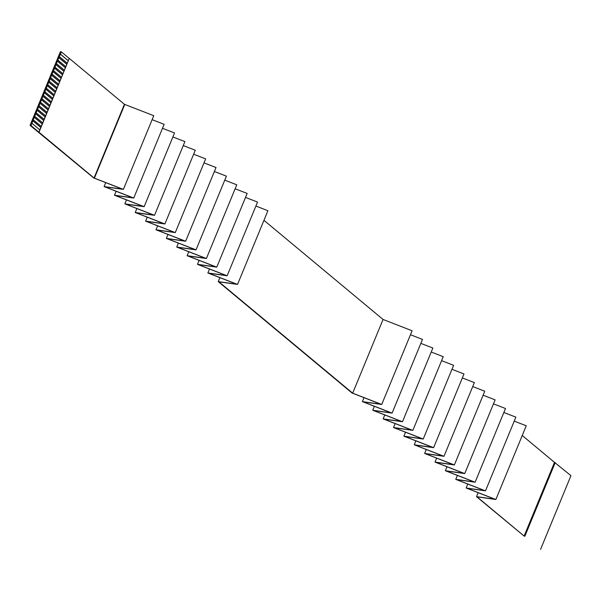 <?xml version="1.0" encoding="UTF-8"?>
<svg xmlns="http://www.w3.org/2000/svg" width="601" height="601" viewBox="0 0 601 601"><rect width="100%" height="100%" fill="white"/><g stroke="black" fill="none" stroke-linecap="round" stroke-linejoin="round"><path stroke-width="0.9" d="M68.319 60.739L69.258 58.455L61.392 51.911L60.453 54.188L68.319 60.739L67.304 63.195L59.281 56.599L60.453 54.188M68.289 60.799L60.295 54.143M66.839 64.307L58.845 57.651L57.831 60.108L65.855 66.703L67.304 63.195M66.869 64.247L59.011 57.704L59.439 56.644M65.396 67.823L57.403 61.167L56.389 63.623L64.412 70.212L65.855 66.703M65.419 67.755L57.561 61.212L57.996 60.16M63.946 71.331L55.953 64.675L54.939 67.132L62.962 73.72L64.412 70.212M63.976 71.264L56.118 64.72L56.547 63.668M62.504 74.84L54.511 68.183L53.497 70.64L61.52 77.228L62.962 73.72M62.527 74.772L54.668 68.229L55.104 67.177M61.054 78.348L53.061 71.692L52.047 74.148L60.07 80.744L61.52 77.228M61.084 78.288L53.219 71.737L53.654 70.685M59.612 81.856L51.611 75.2L50.604 77.657L58.62 84.253L60.07 80.744M59.634 81.796L51.776 75.253L52.212 74.201M58.162 85.372L50.168 78.716L49.154 81.173L57.178 87.761L58.62 84.253M58.192 85.304L50.326 78.761L50.762 77.709M56.712 88.88L48.719 82.224L47.704 84.681L55.728 91.269L57.178 87.761M56.742 88.813L48.884 82.269L49.312 81.218M55.269 92.389L47.276 85.733L46.262 88.189L54.285 94.778L55.728 91.269M55.292 92.321L47.434 85.778L47.87 84.726M53.82 95.897L45.826 89.241L44.812 91.698L52.835 98.294L54.285 94.778M53.85 95.837L45.992 89.286L46.42 88.234M52.377 99.405L44.384 92.749L43.37 95.206L51.393 101.802L52.835 98.294M52.4 99.345L44.542 92.802L44.977 91.75M50.927 102.921L42.934 96.265L41.92 98.722L49.943 105.31L51.393 101.802M50.957 102.854L43.092 96.31L43.527 95.258M49.485 106.43L41.484 99.774L40.477 102.23L48.493 108.819L49.943 105.31M49.507 106.362L41.649 99.819L42.085 98.767M48.035 109.938L40.042 103.282L39.027 105.738L47.051 112.327L48.493 108.819M48.065 109.87L40.199 103.327L40.635 102.275M46.593 113.446L38.592 106.79L37.578 109.247L45.601 115.843L47.051 112.327M46.615 113.386L38.757 106.843L39.185 105.784M45.143 116.955L37.149 110.299L36.135 112.763L44.158 119.351L45.601 115.843M45.173 116.894L37.307 110.351L37.743 109.299M43.693 120.47L35.699 113.814L34.685 116.271L42.709 122.859L44.158 119.351M43.723 120.403L35.865 113.859L36.293 112.808M42.25 123.979L34.257 117.323L33.243 119.779L41.266 126.368L42.709 122.859M42.273 123.911L34.415 117.368L34.85 116.316M522.246 435.507L554.505 462.364L524.125 536.069L476.961 496.802L495.87 499.499L466.819 488.2L485.488 490.859L456.437 479.56L475.113 482.22L446.062 470.921L464.738 473.58L435.687 462.282L454.364 464.949L425.313 453.642L443.989 456.309L414.938 445.01L433.606 447.67L404.556 436.371L423.232 439.03L394.181 427.732L412.857 430.391L383.806 419.092L402.482 421.752L373.431 410.453L392.1 413.112L363.049 401.814L381.725 404.473L352.674 393.174L218.914 281.816L237.53 284.423L208.539 273.177L227.148 275.784L198.165 264.538L216.773 267.144L187.79 255.898L206.398 258.505L177.408 247.259L196.024 249.866L167.033 238.62L185.649 241.234L156.658 229.98L175.267 232.595L146.283 221.348L164.892 223.955L135.901 212.709L154.517 215.316L125.526 204.07L144.142 206.676L115.152 195.43L133.76 198.037L104.777 186.791L123.385 189.398L94.041 178.016L31.012 125.617L31.958 123.333L39.816 129.884L41.266 126.368M38.877 132.16L39.816 129.884M40.83 127.42L32.965 120.876L33.401 119.824M524.125 536.069L476.518 496.644L494.931 499.228L466.143 488.004L484.556 490.589L455.761 479.365L474.181 481.949L445.386 470.726L463.807 473.31L435.011 462.086L453.432 464.671L424.637 453.447L443.05 456.031L414.262 444.808L432.675 447.399L403.88 436.168L422.3 438.76L393.505 427.536L411.925 430.121L383.13 418.897L401.551 421.481L372.755 410.258L391.168 412.842L362.38 401.618L380.794 404.203L351.998 392.979L218.238 281.621L236.591 284.153L207.863 272.982L226.216 275.513L197.489 264.342L215.842 266.874L187.114 255.703L205.467 258.235L176.732 247.064L195.092 249.595L166.357 238.424L184.71 240.956L155.982 229.785L174.335 232.317L145.607 221.145L163.96 223.685L135.233 212.506L153.586 215.045L124.85 203.867L143.211 206.406L114.475 195.235L132.829 197.767L104.101 186.595L122.454 189.127L93.726 177.956L30.05 125.339L60.431 51.626L61.392 51.911M30.05 125.339L31.012 125.617M40.8 127.487L32.807 120.831L31.958 123.333M39.012 132.205L69.258 58.455M69.393 58.492L124.422 104.304L153.766 115.692L123.385 189.398M133.76 198.037L164.141 124.332L152.128 119.667M144.142 206.676L174.523 132.971L162.503 128.306M154.517 215.316L184.898 141.611L172.878 136.945M164.892 223.955L195.272 150.242L183.26 145.585M175.267 232.595L205.647 158.882L193.635 154.224M185.649 241.234L216.022 167.521L204.009 162.863M196.024 249.866L226.404 176.161L214.384 171.503M206.398 258.505L236.779 184.8L224.759 180.142M216.773 267.144L247.154 193.439L235.141 188.774M227.148 275.784L257.529 202.079L245.516 197.413M237.53 284.423L267.911 210.718L255.891 206.053M381.725 404.473L412.106 330.768L383.055 319.469L263.952 220.312M392.1 413.112L422.48 339.407L410.475 334.734M402.482 421.752L432.863 348.047L420.85 343.374M412.857 430.391L443.238 356.686L431.225 352.013M423.232 439.03L453.612 365.325L441.6 360.653M433.606 447.67L463.987 373.957L451.975 369.292M443.989 456.309L474.362 382.597L462.357 377.931M454.364 464.949L484.744 391.236L472.732 386.563M464.738 473.58L495.119 399.875L483.106 395.203M475.113 482.22L505.494 408.515L493.481 403.842M485.488 490.859L515.868 417.154L503.856 412.481M495.87 499.499L526.251 425.793L514.238 421.121M540.569 549.374L570.95 475.661L554.505 462.364M104.101 186.595L105.738 182.629M94.041 178.016L124.422 104.304M114.475 195.235L116.113 191.261M124.85 203.867L126.488 199.9M135.233 212.506L136.863 208.539M145.607 221.145L147.237 217.179M155.982 229.785L157.62 225.818M166.357 238.424L167.995 234.458M176.732 247.064L178.369 243.097M187.114 255.703L188.744 251.736M197.489 264.342L199.126 260.376M207.863 272.982L209.501 269.015M218.238 281.621L219.876 277.647M352.674 393.174L383.055 319.469M362.38 401.618L364.011 397.659M476.518 496.644L478.148 492.685M524.846 536.28L555.226 462.575M466.143 488.004L467.773 484.045M455.761 479.365L457.399 475.406M445.386 470.726L447.016 466.767M435.011 462.086L436.642 458.127M424.637 453.447L426.267 449.488M414.262 444.808L415.892 440.856M403.88 436.168L405.517 432.217M393.505 427.536L395.135 423.577M383.13 418.897L384.76 414.938M372.755 410.258L374.385 406.299M94.402 178.151L124.783 104.446"/></g></svg>
